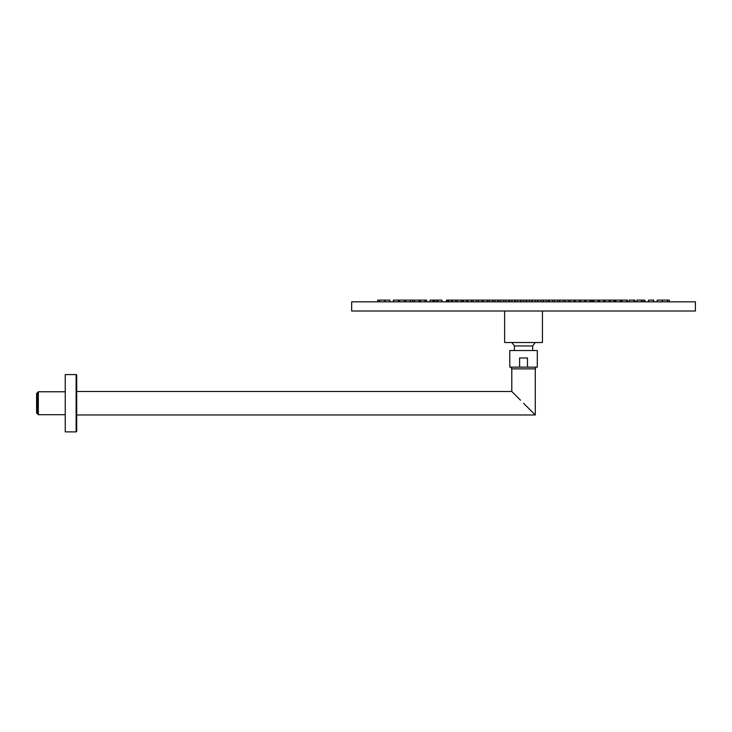 <?xml version="1.0" encoding="UTF-8"?>
<svg xmlns="http://www.w3.org/2000/svg" width="732" height="732" viewBox="0 0 732 732"><rect width="100%" height="100%" fill="white"/><g stroke="black" fill="none" stroke-linecap="round" stroke-linejoin="round"><path stroke-width="1.1" d="M37.515 392.581L37.515 413.891L37.533 392.562M36.6 412.976L36.6 393.496L36.6 412.976L36.6 393.496L38.32 391.776L38.32 414.696L36.6 412.976L38.32 414.696L38.32 391.776L36.6 393.496M65.24 391.776L38.32 391.776L65.24 391.776L65.24 414.696L38.32 414.696L65.24 414.696M520.489 400.184L511.796 391.492L76.128 391.492L511.796 391.492L517.771 397.467M523.59 403.286L535.284 414.98L76.128 414.98L535.284 414.98L525.969 405.665M533.866 413.562L531.56 411.256M529.309 409.005L526.665 406.361M535.284 368.864L535.284 414.98L535.284 368.864M511.796 391.492L511.796 368.864L511.796 391.492M526.628 406.324L529.3 408.996M531.432 411.128L533.591 413.296M534.415 414.111L535.065 414.76M511.531 368.864L535.54 368.864L511.531 368.864L511.531 367.144L511.531 368.864M535.54 367.144L535.54 368.864L535.54 367.144M76.128 374.592L65.24 374.592L76.128 374.592L76.128 431.88L65.24 431.88L76.128 431.88A0.576 0.576 0 0 0 76.704 431.304L76.704 431.304A0.576 0.576 0 0 1 76.128 431.88L76.128 431.88A0.576 0.576 0 0 0 76.704 431.304L76.704 431.304A0.576 0.576 180 0 1 76.128 431.88L76.128 374.592A0.576 0.576 0 0 1 76.704 375.168A0.576 0.576 0 0 0 76.128 374.592M65.24 431.88L65.24 374.592L65.24 431.88M76.704 375.168L76.704 431.304M542.439 311.008L542.439 342.512L504.632 342.512L504.632 311.008L504.632 342.512L542.439 342.512L542.439 311.008M351.68 311.008L695.4 311.008L351.68 311.008L351.68 301.84L695.4 301.84L695.4 311.008L695.4 301.84L351.68 301.84L351.68 311.008M535.284 342.512L532.594 345.952L535.284 342.512M514.477 345.952L511.796 342.512L514.477 345.952M532.704 345.952L514.376 345.952L514.376 350.537L514.376 345.952L532.704 345.952L532.704 350.537L532.704 345.952M662.195 300.12L657.171 300.12L662.195 300.12L662.195 301.84L662.323 300.12M636.831 301.84L636.831 300.12L641.488 300.12L641.488 301.84L641.488 300.12L644.114 300.12L644.114 301.84M549.284 301.84L549.284 300.12L552.66 300.12L552.66 301.84L552.66 300.12L557.967 300.12L557.967 301.84L557.967 300.12L563.283 300.12L563.283 301.84L563.283 300.12L568.59 300.12L568.59 301.84L568.59 300.12L574.034 300.12L574.034 301.84L574.034 300.12L579.25 300.12L579.25 301.84L579.25 300.12L584.484 300.12L584.484 301.84L584.484 300.12L585.875 300.12L585.875 301.84L585.875 300.12L589.727 300.12L589.727 301.84L589.727 300.12L592.234 300.12L592.234 301.84L592.234 300.12L598.099 300.12L598.099 301.84L598.099 300.12L603.726 300.12L603.726 301.84L603.726 300.12L609.234 300.12L609.234 301.84L609.234 300.12L614.898 300.12L614.816 301.84L614.816 300.12L614.175 300.12L614.175 301.84M520.964 301.84L520.964 300.12L523.536 300.12L523.536 301.84L523.536 300.12L526.116 300.12L526.116 301.84M446.804 301.84L446.804 300.12L446.493 301.84L446.493 300.12L447.298 300.12L447.298 301.84L447.298 300.12L448.981 300.12L448.981 301.84L448.981 300.12L452.687 300.12L452.687 301.84L452.687 300.12L457.354 300.12L457.354 301.84L457.354 300.12L461.206 300.12L461.206 301.84L461.206 300.12L463.466 300.12L463.466 301.84L463.466 300.12L467.83 300.12L467.83 301.84L467.83 300.12L472.991 300.12L472.991 301.84L472.991 300.12L478.49 300.12L478.49 301.84L478.49 300.12L487.091 300.12L487.091 301.84M432.905 301.84L432.905 300.12L430.023 300.12L430.041 301.84L430.041 300.12L433.399 300.12L433.399 301.84L433.399 300.12L434.662 300.12L434.662 301.84L434.662 300.12L437.846 300.12L437.846 301.84L437.846 300.12L441.936 300.12L441.936 301.84L441.936 300.12M405.098 301.84L405.098 300.12L405.592 300.12L405.592 301.84L405.592 300.12L426.683 300.12L426.683 301.84M384.757 301.84L384.757 300.12L384.876 301.84L384.876 300.12L389.909 300.12L389.909 301.84L389.909 300.12M377.739 301.84L377.739 300.12L384.666 300.12L377.739 300.12L377.739 301.84M669.332 301.84L669.332 300.12L669.332 301.84M667.575 300.12L669.332 300.12L667.538 300.12L667.575 301.84M643.95 301.84L643.95 300.12L643.95 301.84M615.868 301.84L615.868 300.12L614.898 300.12L620.388 300.12L620.388 301.84L620.388 300.12L627.388 300.12L627.388 301.84L627.388 300.12M526.72 301.84L526.72 300.12L529.456 300.12L529.456 301.84L529.456 300.12L535.183 300.12L535.183 301.84L535.183 300.12L540.802 300.12L540.802 301.84L540.802 300.12L549.128 300.12L549.128 301.84L549.128 300.12M487.329 300.12L487.329 301.84L487.329 300.12L489.104 300.12L489.104 301.84L489.104 300.12L494.923 300.12L494.923 301.84L494.923 300.12L514.742 300.12L514.742 301.84L514.742 300.12M419.491 301.84L419.491 300.12L419.491 301.84M404.531 300.12L399.471 300.12L399.562 301.84L399.562 300.12L404.631 300.12L404.631 301.84M629.154 301.84L629.154 300.12L634.964 300.12L634.964 301.84L634.964 300.12L634.305 300.12L634.305 301.84M613.681 301.84L613.681 300.12L613.681 301.84M505.885 301.84L505.885 300.12L505.885 301.84M514.971 300.12L514.971 301.84L514.971 300.12L520.461 300.12L520.461 301.84M483.413 301.84L483.413 300.12L483.413 301.84M419.592 300.12L414.55 300.12L414.55 301.84L414.55 300.12L412.564 300.12L412.564 301.84M511.897 301.84L511.897 300.12L511.897 301.84M398.51 301.84L398.51 300.12L393.633 300.12L393.633 301.84L393.349 300.12L393.349 301.84M517.771 301.84L517.771 300.12L517.771 301.84M633.939 301.84L633.939 300.12L633.939 301.84M648.57 301.84L648.57 300.12L653.722 300.12L653.722 301.84M662.414 300.12L667.538 300.12L667.538 301.84L667.538 300.12L662.414 300.12L662.414 301.84L662.414 300.12M379.542 301.84L379.542 300.12L379.542 301.84M420.442 301.84L420.442 300.12L420.442 301.84M500.734 301.84L500.734 300.12L500.734 301.84M546.346 301.84L546.346 300.12L546.346 301.84M626.629 301.84L626.629 300.12L626.629 301.84M653.447 301.84L653.447 300.12L653.447 301.84M537.288 350.537L509.792 350.537L509.792 367.144L509.792 350.537L537.288 350.537L537.288 367.144L537.288 350.537M641.488 300.12L637.316 300.12M609.234 300.12L606.206 300.12M568.59 300.12L566.998 300.12M481.281 300.12L478.49 300.12M440.874 300.12L437.846 300.12M409.755 300.12L405.592 300.12M389.781 300.12L384.876 300.12M643.95 300.12L641.982 300.12L641.982 301.84M620.388 300.12L616.509 300.12M584.484 300.12L582.041 300.12M540.802 300.12L540.106 300.12M496.067 300.12L494.923 300.12M455.533 300.12L455.945 301.84M419.692 301.84L419.491 300.12M613.681 300.12L609.509 300.12M579.25 300.12L576.67 300.12M535.183 300.12L534.644 300.12M490.696 300.12L489.104 300.12M451.534 301.84L451.534 300.12L448.981 300.12M426.463 300.12L424.844 300.12L424.844 301.84M592.234 300.12L591.136 300.12L591.136 301.84M552.66 300.12L551.068 300.12M506.846 300.12L505.885 300.12M466.76 300.12L463.466 300.12M585.875 300.12L585.838 301.84M462.533 301.84L462.533 300.12L461.206 300.12M599.545 301.84L599.545 300.12L598.95 300.12L598.95 301.84M575.379 301.84L575.379 300.12L575.233 301.84M554.6 301.84L554.6 300.12L554.444 301.84M503.79 301.84L503.79 300.12L503.717 301.84M580.686 301.84L580.686 300.12L580.54 301.84M559.907 301.84L559.907 300.12L559.751 301.84M476.706 301.84L476.706 300.12L476.587 301.84M565.214 301.84L565.214 300.12L565.067 301.84M593.789 301.84L593.789 300.12L592.929 300.12L592.929 301.84M448.13 301.84L448.13 300.12L447.298 300.12M485.609 300.12L483.413 300.12M574.034 300.12L571.271 300.12M605.144 301.84L605.144 300.12L604.696 301.84M433.866 301.84L433.399 300.12M470.402 300.12L467.83 300.12M512.427 300.12L511.897 300.12M557.967 300.12L556.375 300.12M598.099 300.12L594.649 300.12M622.227 301.84L622.227 300.12L621.029 300.12L621.029 301.84M412.308 300.12L410.249 300.12L410.249 301.84M436.784 301.84L436.784 300.12L434.662 300.12M475.022 300.12L472.991 300.12M563.283 300.12L561.691 300.12M603.726 300.12L600.514 300.12M633.939 300.12L629.52 300.12M398.226 300.12L393.633 300.12M424.093 300.12L420.442 300.12M459.687 300.12L457.354 300.12M501.539 300.12L500.734 300.12M546.346 300.12L545.541 300.12M589.727 300.12L587.384 300.12M626.629 300.12L622.987 300.12M653.447 300.12L648.854 300.12M537.288 367.144L527.47 367.144L527.47 357.975L519.61 357.975L519.61 367.144L509.792 367.144L537.288 367.144M527.47 367.144L519.61 367.144L519.61 357.975L527.47 357.975L527.47 367.144M657.171 300.12L657.171 301.84M610.296 301.84L610.296 300.12M570.374 301.84L570.374 300.12M481.857 301.84L481.857 300.12M543.034 301.84L543.034 300.12M537.883 300.12L537.883 301.84M498.071 301.84L498.071 300.12M492.92 300.12L492.92 301.84M418.997 300.12L418.997 301.84M399.471 300.12L399.471 301.84M627.425 300.12L627.425 301.84M537.498 301.84L537.498 300.12M532.338 300.12L532.338 301.84M492.48 301.84L492.48 300.12M614.898 301.84L614.898 300.12M508.941 301.84L508.941 300.12M430.023 300.12L430.023 301.84M481.931 300.12L481.931 301.84M531.871 301.84L531.871 300.12M414.495 300.12L414.495 301.84M466.54 300.12L466.54 301.84M509.582 300.12L509.582 301.84M471.426 300.12L471.426 301.84M515.31 300.12L515.31 301.84M644.965 300.12L644.965 301.84M384.666 301.84L384.666 300.12M379.505 300.12L379.505 301.84M461.096 301.84L461.096 300.12M498.556 300.12L498.556 301.84M548.524 301.84L548.524 300.12M543.364 300.12L543.364 301.84M585.984 300.12L585.984 301.84"/></g></svg>
